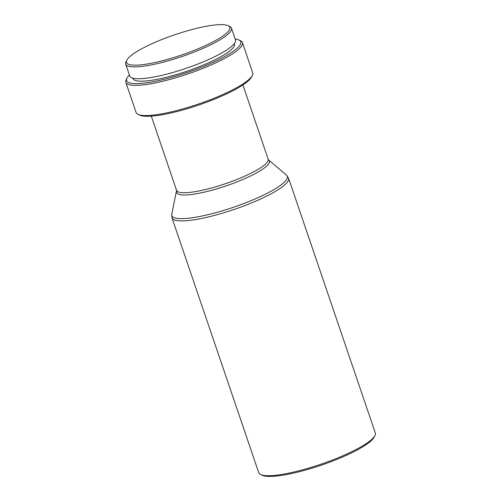 <?xml version="1.0" encoding="UTF-8"?>
<svg xmlns="http://www.w3.org/2000/svg" width="501" height="501" viewBox="0 0 501 501"><rect width="100%" height="100%" fill="white"/><g stroke="black" fill="none" stroke-linecap="round" stroke-linejoin="round"><path stroke-width="0.75" d="M214.359 25.05A54.54 10.684 161.2 0 1 228.055 25.651A54.54 10.684 161.2 0 1 204.395 46.054A54.54 10.684 161.2 0 1 141.952 64.742A54.54 10.684 161.2 0 1 126.878 60.095A54.54 10.684 161.2 0 1 161.353 39.717A54.54 10.684 161.2 0 1 214.359 25.05M228.055 25.651L229.683 26.415A55.861 10.947 161.2 0 1 231.449 28.119A55.861 10.947 161.2 0 1 200.726 49.38A55.861 10.947 161.2 0 1 141.489 66.445A55.861 10.947 161.2 0 1 125.688 64.122A55.861 10.947 161.2 0 1 126.052 61.692L126.878 60.095M231.449 28.119L235.483 39.961A55.861 10.947 161.2 0 1 204.752 61.222A55.861 10.947 161.2 0 1 145.522 78.288A55.861 10.947 161.2 0 1 129.721 75.964L125.688 64.122M234.38 43.549L234.512 43.938A53.663 10.515 161.2 0 1 204.997 64.36A53.663 10.515 161.2 0 1 148.096 80.755A53.663 10.515 161.2 0 1 132.915 78.519L132.784 78.137M235.169 39.034A60.258 11.805 161.2 0 1 238.845 39.967A60.258 11.805 161.2 0 1 212.706 62.506A60.258 11.805 161.2 0 1 143.712 83.153A60.258 11.805 161.2 0 1 127.06 78.024A60.258 11.805 161.2 0 1 129.408 75.037M238.845 39.967L240.474 40.725A61.579 12.068 161.2 0 1 242.428 42.61A61.579 12.068 161.2 0 1 208.554 66.044A61.579 12.068 161.2 0 1 143.255 84.863A61.579 12.068 161.2 0 1 125.839 82.296A61.579 12.068 161.2 0 1 126.239 79.615L127.06 78.024M242.428 42.61L252.711 72.827A61.579 12.068 161.2 0 1 252.31 75.507A61.579 12.068 161.2 0 1 213.388 98.515A61.579 12.068 161.2 0 1 153.544 115.073A61.579 12.068 161.2 0 1 138.076 114.397A61.579 12.068 161.2 0 1 136.122 112.512L125.839 82.296M252.31 75.507L251.489 77.098A60.258 11.805 161.2 0 1 213.395 99.611A60.258 11.805 161.2 0 1 154.834 115.819A60.258 11.805 161.2 0 1 139.704 115.155L138.076 114.397M375.312 432.952A61.579 12.068 161.2 0 1 374.911 435.638A61.579 12.068 161.2 0 1 335.983 458.64A61.579 12.068 161.2 0 1 276.139 475.205A61.579 12.068 161.2 0 1 260.677 474.522A61.579 12.068 161.2 0 1 258.723 472.643L171.987 217.86A61.579 12.068 161.2 0 0 189.403 220.421A61.579 12.068 161.2 0 0 254.702 201.609A61.579 12.068 161.2 0 0 288.57 178.168L375.312 432.952M374.911 435.638L374.084 437.229A60.258 11.805 161.2 0 1 335.996 459.743A60.258 11.805 161.2 0 1 277.435 475.95A60.258 11.805 161.2 0 1 262.299 475.286L260.677 474.522M242.904 84.963L268.16 159.149A48.384 9.481 161.2 0 1 241.545 177.561A48.384 9.481 161.2 0 1 190.242 192.346A48.384 9.481 161.2 0 1 176.552 190.33L171.793 214.165L171.987 217.86M268.16 159.149L268.749 160.057A48.979 9.594 161.2 0 1 244.901 178.6A48.979 9.594 161.2 0 1 190.543 194.613A48.979 9.594 161.2 0 1 176.646 191.413M268.749 160.057L286.472 175.125A60.984 11.949 161.2 0 1 256.781 198.208A60.984 11.949 161.2 0 1 189.102 218.154A60.984 11.949 161.2 0 1 171.793 214.165M286.472 175.125L288.57 178.168M151.302 116.151L176.552 190.33"/></g></svg>
